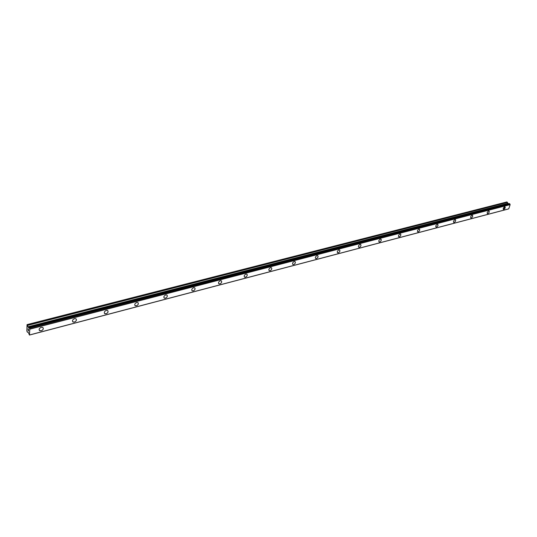 <?xml version="1.0" encoding="UTF-8"?>
<svg xmlns="http://www.w3.org/2000/svg" width="537" height="537" viewBox="0 0 537 537"><rect width="100%" height="100%" fill="white"/><g stroke="black" fill="none" stroke-linecap="round" stroke-linejoin="round"><path stroke-width="0.81" d="M43.114 327.771C43.598 329.053 42.953 330.067 41.181 330.805L39.302 330.342M41.242 327.315L42.624 327.375C43.819 328.597 43.343 329.738 41.188 330.805L39.792 330.745C38.597 329.523 39.08 328.375 41.242 327.315M76.234 319.065C76.737 320.334 76.113 321.348 74.374 322.093L72.643 321.69M74.509 318.663L75.784 318.716C76.939 319.911 76.469 321.039 74.374 322.099L73.099 322.039C71.938 320.844 72.414 319.716 74.509 318.663M107.877 310.755C108.393 312.01 107.789 313.017 106.078 313.776L104.487 313.42M106.292 310.399L107.46 310.446C108.575 311.621 108.118 312.729 106.078 313.776L104.903 313.729C103.789 312.554 104.252 311.447 106.292 310.399M138.13 302.808C138.66 304.049 138.083 305.056 136.391 305.815L134.928 305.506M136.673 302.499L137.754 302.539C138.828 303.687 138.378 304.781 136.398 305.822L135.311 305.781C134.237 304.627 134.693 303.533 136.673 302.499M167.101 295.209C167.631 296.431 167.074 297.431 165.409 298.203L164.06 297.928M165.758 294.934L166.752 294.967C167.786 296.102 167.343 297.176 165.409 298.203L164.409 298.169C163.376 297.042 163.825 295.961 165.758 294.934M194.85 287.933C195.394 289.141 194.844 290.128 193.213 290.906L191.964 290.665M193.615 287.691L194.535 287.725C195.528 288.832 195.092 289.893 193.213 290.913L192.286 290.879C191.293 289.772 191.736 288.705 193.615 287.691M221.472 280.958C222.009 282.147 221.472 283.127 219.868 283.912L218.72 283.697M220.324 280.744L221.184 280.77C222.137 281.858 221.7 282.905 219.875 283.912L219.009 283.892C218.056 282.798 218.492 281.75 220.324 280.744M247.02 274.266C247.55 275.434 247.033 276.414 245.456 277.199L244.389 277.005M245.959 274.078L246.758 274.105C247.671 275.172 247.242 276.206 245.456 277.199L244.657 277.179C243.744 276.105 244.174 275.078 245.959 274.078M271.561 267.842C272.091 268.99 271.581 269.957 270.03 270.749L269.05 270.581M270.581 267.681L271.319 267.695C272.199 268.748 271.769 269.762 270.037 270.749L269.292 270.729C268.413 269.681 268.842 268.661 270.581 267.681M295.155 261.673C295.679 262.801 295.175 263.754 293.658 264.546L292.746 264.399M294.242 261.526L294.934 261.539C295.78 262.573 295.35 263.573 293.658 264.553L292.967 264.533C292.121 263.499 292.551 262.499 294.242 261.526M317.85 255.733C318.367 256.84 317.877 257.794 316.387 258.586L315.541 258.451M317.011 255.605L317.656 255.619C318.461 256.632 318.038 257.619 316.387 258.586L315.743 258.572C314.937 257.559 315.36 256.565 317.011 255.605M339.713 250.02C340.216 251.108 339.733 252.048 338.27 252.84L337.484 252.726M338.928 249.906L339.525 249.92C340.304 250.913 339.881 251.887 338.27 252.84L337.666 252.833C336.894 251.833 337.317 250.86 338.928 249.906M360.77 244.516C361.26 245.59 360.79 246.517 359.354 247.309L358.615 247.201M360.038 244.416L360.602 244.422C361.341 245.409 360.924 246.369 359.354 247.309L358.79 247.302C358.045 246.322 358.468 245.355 360.038 244.416M381.075 239.213C381.552 240.267 381.089 241.187 379.679 241.972L378.994 241.885M380.391 239.126L380.921 239.133C381.632 240.099 381.216 241.046 379.679 241.979L379.149 241.965C378.437 241.006 378.853 240.052 380.391 239.126M400.662 234.098C401.126 235.132 400.669 236.038 399.286 236.83L398.649 236.743M400.025 234.018L400.521 234.025C401.199 234.971 400.79 235.911 399.286 236.83L398.79 236.824C398.112 235.877 398.521 234.938 400.025 234.018M419.572 229.165C420.028 230.178 419.572 231.078 418.216 231.863L417.618 231.789M418.981 229.091L419.444 229.098C420.095 230.031 419.686 230.95 418.216 231.863L417.746 231.856C417.101 230.923 417.511 230.004 418.981 229.091M437.836 224.399C438.279 225.392 437.83 226.278 436.494 227.064L435.937 226.997M437.286 224.332L437.722 224.332C438.34 225.251 437.937 226.164 436.5 227.064L436.057 227.064C435.44 226.144 435.849 225.231 437.286 224.332M455.49 219.787C455.92 220.767 455.477 221.647 454.168 222.425L453.644 222.365M454.973 219.727L455.383 219.734C455.98 220.64 455.571 221.539 454.168 222.425L453.758 222.425C453.161 221.519 453.57 220.62 454.973 219.727M472.567 215.337C472.976 216.297 472.54 217.163 471.258 217.941L470.768 217.888M472.083 215.283L472.466 215.283C473.037 216.176 472.634 217.062 471.258 217.941L470.868 217.941C470.305 217.049 470.707 216.163 472.083 215.283M489.086 211.028C489.489 211.974 489.053 212.833 487.791 213.605L487.327 213.558M488.63 210.981L488.999 210.981C489.543 211.86 489.14 212.733 487.791 213.605L487.421 213.605C486.884 212.726 487.287 211.847 488.63 210.981M505.082 206.852L503.8 209.403L503.364 209.356M504.652 206.812L505.002 206.812C505.518 207.678 505.116 208.544 503.8 209.403L503.451 209.403C502.934 208.537 503.337 207.671 504.652 206.812M508.411 203.771L506.868 201.946L27.045 324.623L28.005 326.919L28.555 327.664L29.052 327.456L29.803 329.168L29.441 335.054L28.481 332.779L27.931 332.034L27.427 332.228L26.85 331.074L27.045 324.623M29.763 334.9L508.74 208.846L510.15 204.644L509.304 203.543L29.052 327.449M508.264 208.967L29.461 335.014M28.575 329.537L28.575 330.127L28.575 329.537M28.078 328.839L28.072 329.423M28.045 328.711L28.609 330.181M28.461 330.497L28.602 330.993M28.031 330.114L28.535 330.812M29.803 329.168L510.15 204.644L29.803 329.168M507.391 202.281L27.461 325.214M507.478 202.395L27.541 325.395M507.794 203.335L27.951 326.811M507.841 203.409L28.005 326.919M509.371 203.55L29.052 327.456M509.848 203.865L29.441 328M509.908 204L29.508 328.208M510.11 204.57L29.763 329.074M509.304 203.543L29.005 327.422M508.203 209.034L29.441 335.054"/></g></svg>
